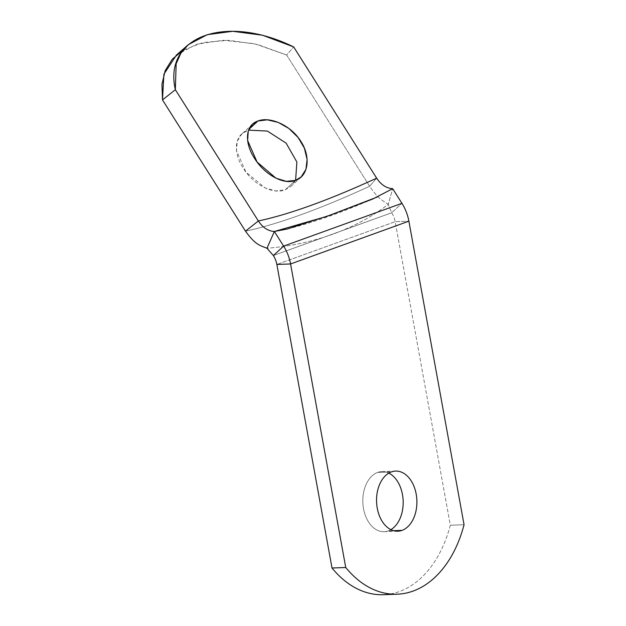 <?xml version="1.0" encoding="UTF-8"?>
<svg xmlns="http://www.w3.org/2000/svg" width="626" height="626" viewBox="0 0 626 626"><rect width="100%" height="100%" fill="white"/><g stroke="black" fill="none" stroke-linecap="round" stroke-linejoin="round"><path stroke-width="0.47" stroke-dasharray="3.13 2.35" d="M377.118 197.096L392.69 188.692L388.214 204.389L392.69 188.692M390.303 593.988A113.384 76.012 -92.1 0 0 450.329 525.222L395.162 221.682L276.849 264.462L395.162 221.682A18.506 13.428 70.1 0 0 391.688 212.754L273.374 255.541L391.688 212.754L388.214 204.389L391.688 212.754L401.939 203.325L391.688 212.754A18.506 13.428 70.1 0 1 395.162 221.682L408.888 221.181L395.162 221.682L450.329 525.222L464.054 524.721L450.329 525.222A113.384 76.012 -92.1 0 1 383.464 594.7M176.493 55.002L196.407 44.282L223.059 40.26L254.297 43.663L286.63 55.025L369.622 186.258A394.474 78.939 -32.3 0 1 245.486 231.15A394.474 78.939 147.7 0 0 369.622 186.258C379.012 199.905 383.48 200.836 388.214 204.389C355.568 229.241 312.977 244.633 266.95 248.248C312.977 244.633 355.568 229.241 388.214 204.389C383.48 200.836 379.012 199.905 369.622 186.258L376.656 178.167L369.622 186.258L286.63 55.025L293.664 46.927L286.63 55.025L257.263 44.368L228.513 40.299L203.106 42.49L182.917 50.338M295.597 180.358L285.253 189.827C272.553 194.976 252.857 184.021 243.115 168.026C232.747 152.22 234.429 134.707 247.693 130.435L241.777 133.948L237.223 141.233L236.511 150.67L245.94 172.08L265.134 187.941L275.706 190.922L285.253 189.827L295.503 180.398L285.253 189.827L291.575 185.93L295.597 180.358M388.308 530.871A30.079 20.165 87.9 0 0 390.89 529.651A30.079 20.165 -92.1 0 1 388.308 530.871L393.558 530.684L388.308 530.871A30.079 20.165 -92.1 0 1 384.098 531.701A30.079 20.165 -92.1 0 1 363.072 505.558A30.079 20.165 -92.1 0 1 377.689 472.411A30.079 20.165 87.9 0 0 363.526 508.688A30.079 20.165 87.9 0 0 388.308 530.871M388.824 473.131A30.079 20.165 87.9 0 0 377.689 472.411A30.079 20.165 -92.1 0 1 381.899 471.589A30.079 20.165 -92.1 0 1 388.824 473.131M391.406 471.91L377.689 472.411L391.406 471.91M287.365 228.991C311.717 223.044 340.114 213.083 372.548 199.115M395.624 471.088L381.899 471.589M397.823 531.2L384.098 531.701M301.176 176.931L291.489 186.008M252.614 124.159L241.847 133.886"/><path stroke-width="0.94" d="M182.917 50.338L172.275 59.188L165.201 70.589L161.946 84.275L162.494 99.917L175.343 89.714L258.342 220.955L245.486 231.15L162.494 99.917L175.343 89.714L176.164 63.735L180.875 53.226L188.356 44.642L207.316 34.657L232.739 31.3L262.607 35.244L293.664 46.927C225.79 13.592 163.096 36.269 175.343 89.714L258.342 220.955L245.486 231.15C255.369 244.758 259.407 245.243 266.95 248.248L274.376 231.479C268.03 231.064 262.685 227.551 258.342 220.955A375.96 75.23 147.7 0 0 376.656 178.167L293.664 46.927L376.656 178.167C380.999 184.764 386.344 188.277 392.69 188.692C386.344 188.277 380.999 184.764 376.656 178.167A375.96 75.23 -32.3 0 1 258.342 220.955C262.685 227.551 268.03 231.064 274.376 231.479L287.318 229.006L330.489 215.054L372.642 199.076L392.69 188.692L401.939 203.325L283.625 246.112A37.02 26.855 70.1 0 1 290.574 263.961L408.888 221.181L464.054 524.721A113.384 76.012 -92.1 0 1 345.74 567.508L290.574 263.961A37.02 26.855 -109.9 0 0 283.625 246.112L401.939 203.325A37.02 26.855 70.1 0 1 408.888 221.181L290.574 263.961L276.849 264.462A18.506 13.428 -109.9 0 0 273.374 255.541L283.625 246.112L274.376 231.479L326.835 216.369L377.118 197.096M402.033 530.371A30.079 20.165 87.9 0 0 416.188 494.102A30.079 20.165 87.9 0 0 391.406 471.91A30.079 20.165 87.9 0 0 377.251 508.187A30.079 20.165 87.9 0 0 402.033 530.371A30.079 20.165 87.9 0 0 416.642 497.232A30.079 20.165 87.9 0 0 395.624 471.088A30.079 20.165 87.9 0 0 391.406 471.91A30.079 20.165 87.9 0 0 376.797 505.057A30.079 20.165 87.9 0 0 397.823 531.2A30.079 20.165 87.9 0 0 402.033 530.371L393.558 530.684L402.033 530.371M283.625 246.112L274.376 231.479L266.95 248.248L273.374 255.541L283.625 246.112M390.303 593.988A113.384 76.012 -92.1 0 1 332.015 568.009L345.74 567.508A113.384 76.012 87.9 0 0 397.181 594.199L383.464 594.7A113.384 76.012 -92.1 0 1 332.015 568.009L276.849 264.462L290.574 263.961L345.74 567.508L332.015 568.009L276.849 264.462A18.506 13.428 -109.9 0 0 273.374 255.541L266.95 248.248C259.407 245.243 255.369 244.758 245.486 231.15L162.494 99.917L163.895 74.228L176.493 55.002M397.181 594.199A113.384 76.012 87.9 0 0 464.054 524.721L408.888 221.181A37.02 26.855 -109.9 0 0 401.939 203.325L392.69 188.692M257.943 121.006C269.994 116.131 291.184 125.403 300.887 141.429C311.286 157.181 308.102 176.391 295.503 180.398C283.414 185.327 264.219 174.216 254.461 158.221C244.109 142.415 245.29 125.059 257.943 121.006L248.945 129.277L257.943 121.006L252.654 124.12L248.248 131.202L247.638 140.529L257.075 162.024L275.98 178.199L286.285 181.344L295.503 180.398L301.137 176.962L305.942 169.341L307.1 159.387L304.361 148.119L298.109 137.493L288.876 128.463L278.21 122.414L267.357 119.84L257.943 121.006M248.6 130.13L267.388 131.069L286.129 143.151L296.88 162.04L295.597 180.358L296.88 162.04L286.129 143.151L267.388 131.069L248.6 130.13M390.89 529.651A30.079 20.165 87.9 0 0 403.152 500.91A30.079 20.165 87.9 0 0 388.824 473.131A30.079 20.165 -92.1 0 1 403.152 500.91A30.079 20.165 -92.1 0 1 390.89 529.651M188.074 44.884L176.336 55.143"/></g></svg>
